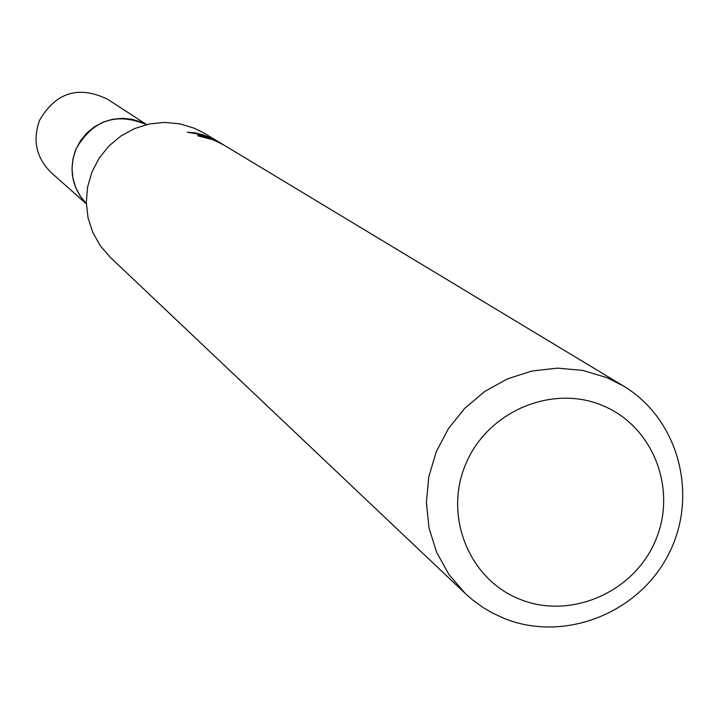 <?xml version="1.0" encoding="UTF-8"?>
<svg xmlns="http://www.w3.org/2000/svg" width="719" height="719" viewBox="0 0 719 719"><rect width="100%" height="100%" fill="white"/><g stroke="black" fill="none" stroke-linecap="round" stroke-linejoin="round"><path stroke-width="1.08" d="M86.316 203.603L80.186 196.053L75.657 187.425L72.898 178.06L72.017 168.318L73.059 158.566L75.98 149.184L80.672 140.538L86.945 132.961L94.566 126.742L103.23 122.122L112.613 119.291L122.338 118.338L132.044 119.309L141.346 122.167L146.406 124.63M146.478 124.612C115.966 111.966 92.454 120.145 75.935 149.157C68.458 169.549 71.918 187.722 86.325 203.675L80.177 196.08L75.639 187.461L72.871 178.087L71.99 168.336L73.032 158.575L75.953 149.184L80.636 140.529L86.918 132.943L94.54 126.724L103.203 122.104L112.595 119.264L122.329 118.311L132.044 119.282L141.355 122.14L146.442 124.621M465.328 593.561L448.899 574.454L436.631 552.3L429.018 527.971L426.376 502.419L428.821 476.679L436.262 451.748L448.404 428.641L464.78 408.284L484.723 391.469L507.443 378.877L532.033 371.004L557.495 368.146L582.839 370.411L607.052 377.7L623.319 385.932C678.844 419.033 699.102 495.831 668.391 554.583C638.355 613.675 563.615 642.786 503.821 618.277L491.913 612.714L483.411 607.726L472.751 600.05L465.328 593.561L110.277 257.33L100.256 245.718L92.733 232.309L88.015 217.641L86.289 202.282L87.628 186.832L91.987 171.922L99.186 158.126L108.946 145.993L120.882 136.017L134.516 128.584L149.309 123.983L164.669 122.392L179.993 123.875L194.687 128.368L204.573 133.392L223.366 144.744M623.319 385.932L224.598 145.472L213.965 140.034L197.689 135.774C198.381 134.866 203.414 136.044 212.779 139.315L222.054 143.953L205.346 136.331L196.476 133.815L187.434 132.224L195.11 132.88L203.657 135.037L213.714 139.207L221.74 143.746M602.603 405.561C653.355 426.214 677.801 489.729 655.252 541.083C633.439 592.744 570.032 619.994 519.522 599.134C468.689 579.047 443.344 515.415 465.993 463.494C487.895 411.268 552.183 384.135 602.603 405.561M86.325 203.801L51.292 172.722C36.274 157.847 32.364 140.376 39.563 120.307C55.839 92.409 78.425 85.345 107.311 99.105L146.604 124.585"/></g></svg>
